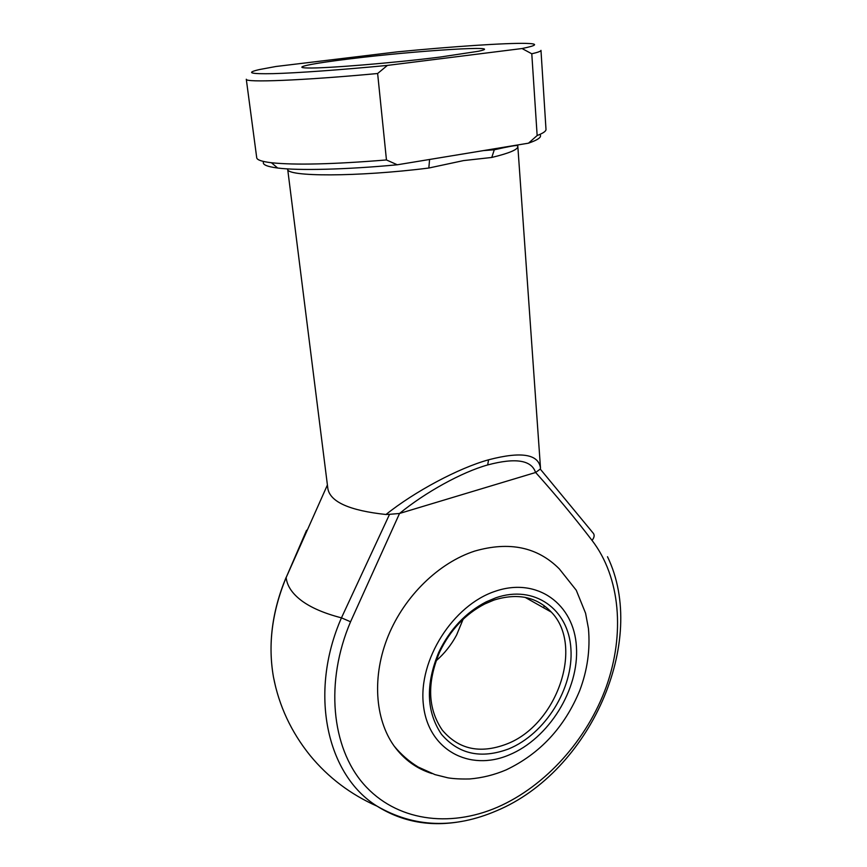 <?xml version="1.0" encoding="UTF-8"?>
<svg xmlns="http://www.w3.org/2000/svg" width="867" height="867" viewBox="0 0 867 867"><rect width="100%" height="100%" fill="white"/><g stroke="black" fill="none" stroke-linecap="round" stroke-linejoin="round"><path stroke-width="1.3" d="M508.571 748.958C481.066 759.156 458.708 754.279 441.498 734.327C426.315 711.753 425.426 684.366 438.832 652.136C449.908 629.258 465.687 612.503 486.192 601.861L495.761 597.818C534.56 584.271 568.73 609.414 570.919 648.906C573.64 688.225 545.376 733.948 508.571 748.958M493.93 600.083L484.816 603.941C465.297 614.085 450.276 630.038 439.742 651.811C426.813 682.513 427.659 708.61 442.268 730.09C458.578 749.348 479.906 754.052 506.23 744.2C556.928 725.408 584.456 645.969 551.347 612.124C536.684 596.778 517.545 592.768 493.93 600.083M474.661 551.098C509.352 541.116 537.573 547.055 559.323 568.904L576.262 590.243L585.593 613.272L588.433 628.456C590.329 649.383 587.447 670.05 579.785 690.425C564.634 727.185 540.087 753.672 506.133 769.896C494.298 774.903 482.15 777.916 469.686 778.956C460.843 779.151 453.593 778.772 447.946 777.84L434.996 774.621L418.241 767.057C409.181 761.54 401.161 754.561 394.171 746.097C374.685 718.96 371.91 675.631 388.329 635.641C404.802 595.683 439.038 562.65 474.661 551.098M440.111 57.059C393.705 62.933 325.168 68.536 307.937 67.984C290.467 67.745 312.261 63.367 350.788 58.75C416.843 50.557 509.471 44.705 478.313 51.283L440.111 57.059M327.401 485L286.153 577.552C287.02 585.81 292.103 593.483 301.423 600.571C310.906 607.648 324.247 613.403 341.457 617.846L389.554 514.315L385.988 514.499C414.61 491.578 458.578 468.061 488.565 459.803C521.23 451.263 538.537 454.048 540.509 468.169L517.837 146.48C517.957 149.558 509.276 153.221 491.773 157.458L463.542 160.59L428.829 168.025C357.67 177.041 285.46 176.901 287.66 169.043L327.889 488.825C330.435 502.047 349.813 510.609 385.988 514.499M399.535 513.459L350.561 621.769C324.952 681.787 331.4 747.213 363.609 784.082C395.926 821.016 449.214 828.126 497.528 807.188C545.928 786.001 587.306 739.323 606.282 686.707C625.009 634.08 620.479 577.357 592.031 540.401C574.788 517.859 555.996 495.22 535.654 472.482L399.535 513.459C425.361 492.283 461.873 472.136 487.677 464.94L488.565 459.803M431.896 773.537C416.593 768.704 404.022 759.557 394.171 746.097M386.454 159.951L397.292 164.784L528.469 143.185L537.15 135.534L531.785 53.787L522.042 48.53L387.397 65.404L377.633 73.511C301.662 80.598 244.7 82.733 246.293 79.255L256.719 157.751C256.99 159.929 261.899 161.598 271.425 162.736C294.975 165.218 333.318 164.286 386.454 159.951L377.633 73.511M539.816 134.439C542.265 136.802 538.483 139.717 528.469 143.185M540.509 468.169L540.26 469.069L593.537 533.573C594.686 535.47 594.177 537.746 592.031 540.401M537.15 135.534C543.175 133.215 546.123 131.155 545.993 129.389L540.975 50.362C541.041 51.207 537.984 52.356 531.785 53.787M397.292 164.784C346.085 169.607 298.595 170.712 277.668 168.025C266.386 166.562 261.758 164.394 263.763 161.511M387.397 65.404C340.742 69.891 297.121 72.991 273.343 73.641C250.097 74.118 245.491 72.741 259.493 69.544L275.89 66.499L397.53 51.836C452.357 46.525 506.014 42.884 526.139 43.393C538.624 43.718 537.258 45.431 522.042 48.53M535.578 472.504C531.525 460.052 515.551 457.538 487.677 464.94M429.588 159.463L428.829 168.025M496.423 148.463L494.288 149.785L491.773 157.458M463.108 619.266L456.616 634.98C451.306 644.94 444.446 653.566 436.047 660.86M535.654 472.482L540.26 469.069M389.554 514.315L399.449 513.492M462.089 821.342C430.78 827.118 402.451 822.068 377.112 806.191C326.707 775.131 308.446 692.971 341.457 617.846L350.561 621.769M509.081 754.951C548.844 738.619 579.297 689.298 576.425 646.815C574.138 604.147 537.312 576.718 495.198 591.283C453.04 605.177 418.078 659.993 423.399 704.871C428.092 749.988 469.426 771.912 509.081 754.951M306.571 530.268L286.153 577.552C272.054 611.658 267.816 644.799 273.452 676.986L275.5 686.382M418.479 767.826L419.205 767.62M517.003 145.071L517.837 146.48C516.667 146.23 523.841 143.066 494.288 149.785L483.548 150.587M544.097 605.578L543.804 607.875M409.625 761.28L408.823 761.454M286.099 577.433C272.032 611.289 267.816 644.463 273.452 676.986C279.001 705.879 291.236 732.051 310.137 755.515C328.225 777.515 350.55 794.41 377.112 806.191C414.155 827.595 454.07 829.08 496.867 810.656C589.972 771.63 648.451 641.342 607.496 556.722M439.742 651.811L438.832 652.136M484.816 603.941L486.192 601.861M277.668 168.025L271.425 162.736M445.367 156.873L421.492 160.796M525.12 597.363L551.347 612.124"/></g></svg>
